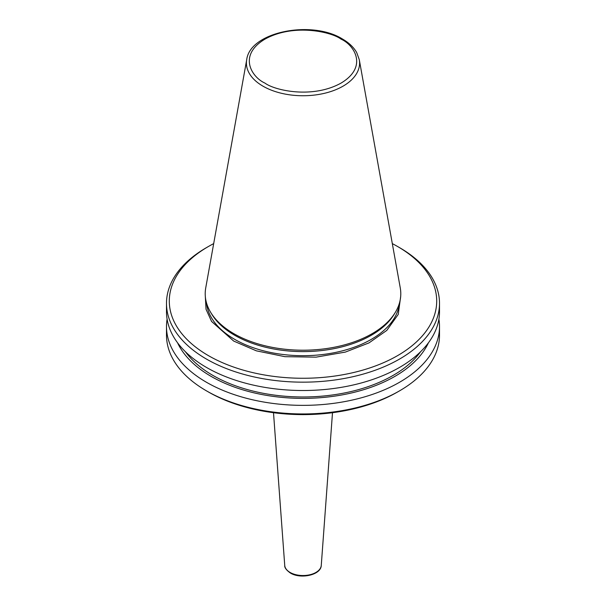 <?xml version="1.0" encoding="UTF-8"?>
<svg xmlns="http://www.w3.org/2000/svg" width="606" height="606" viewBox="0 0 606 606"><rect width="100%" height="100%" fill="white"/><g stroke="black" fill="none" stroke-linecap="round" stroke-linejoin="round"><path stroke-width="0.91" d="M400.68 296.463L398.248 314.393L386.81 330.399L369.009 342.89L345.344 352.094L316.059 357.146L284.881 356.669L256.368 350.836L233.696 341.072L211.577 321.453L206.025 309.257L205.32 296.463M399.528 390.862L397.544 391.999A133.706 77.197 0 0 1 208.456 392.006A133.706 77.197 0 0 0 208.456 392.006A133.706 77.197 0 0 0 208.456 391.999L206.472 390.862A136.509 78.81 0 0 0 399.528 390.862A136.509 78.81 0 0 0 439.509 335.133L439.509 326.551A136.509 78.81 0 0 0 438.903 319.127M167.097 319.127A136.509 78.81 0 0 0 166.491 326.551A136.509 78.81 0 0 0 206.472 382.28A136.509 78.81 0 0 0 355.237 399.362A136.509 78.81 0 0 0 439.509 326.551M177.558 342.791A129.851 74.97 0 0 0 211.183 376.424A129.851 74.97 0 0 0 336.633 395.824A129.851 74.97 0 0 0 428.442 342.791M185.413 351.738A127.404 73.561 0 0 0 212.911 375.425A127.404 73.561 0 0 0 420.587 351.738M213.683 243.62A133.706 77.197 0 0 0 208.456 246.483L206.472 247.627A136.509 78.81 0 0 0 166.491 303.348L166.491 311.704A136.509 78.81 0 0 0 206.472 367.433A136.509 78.81 0 0 0 355.237 384.515A136.509 78.81 0 0 0 439.509 311.704L439.509 303.348A136.509 78.81 0 0 0 399.528 247.627A136.509 78.81 0 0 0 399.528 247.619L397.544 246.483A133.706 77.197 0 0 0 392.317 243.62M166.491 303.348A136.509 78.81 0 0 0 206.472 359.078A136.509 78.81 0 0 0 355.237 376.167A136.509 78.81 0 0 0 439.509 303.348M208.456 246.483A133.706 77.197 0 0 0 208.456 355.654A133.706 77.197 0 0 0 397.544 355.654A133.706 77.197 0 0 0 397.544 246.483L399.528 247.627M233.848 333.671A97.793 56.464 0 0 0 395.324 312.363A97.793 56.464 0 0 0 400.271 287.926L359.29 59.699A56.593 32.671 180 0 1 327.331 92.574A56.593 32.671 180 0 1 262.981 86.173A56.593 32.671 180 0 1 246.71 59.699L205.729 287.926A97.793 56.464 0 0 0 210.676 312.363A97.793 56.464 0 0 0 233.848 333.671M210.676 312.363L211.797 314.226A96.604 55.775 0 0 0 234.689 335.269A96.604 55.775 0 0 0 394.203 314.226L395.324 312.363M166.491 326.551L166.491 335.133A136.509 78.81 0 0 0 206.472 390.862L208.456 391.999M321.263 565.421C321.051 575.102 300.568 579.404 290.365 573.011C286.32 570.11 284.441 567.58 284.737 565.421A18.278 10.552 0 0 0 290.077 572.443A18.278 10.552 0 0 0 309.636 574.814A18.278 10.552 0 0 0 321.263 565.421L332.497 412.709M264.943 83.09C252.278 77.545 237.287 55.707 264.943 39.14C293.63 23.18 331.459 31.83 341.057 39.14C353.722 44.685 368.713 66.524 341.057 83.09C312.37 99.051 274.541 90.4 264.943 83.09M206.548 303.083A96.604 55.775 0 0 0 234.689 339.36A96.604 55.775 0 0 0 337.428 352.033A96.604 55.775 0 0 0 399.452 303.083M359.29 59.699L356.707 52.555C353.707 47.276 348.958 42.753 342.458 39.004C311.779 19.748 250.005 31.739 246.71 59.699M284.737 565.421L273.503 412.709"/></g></svg>
